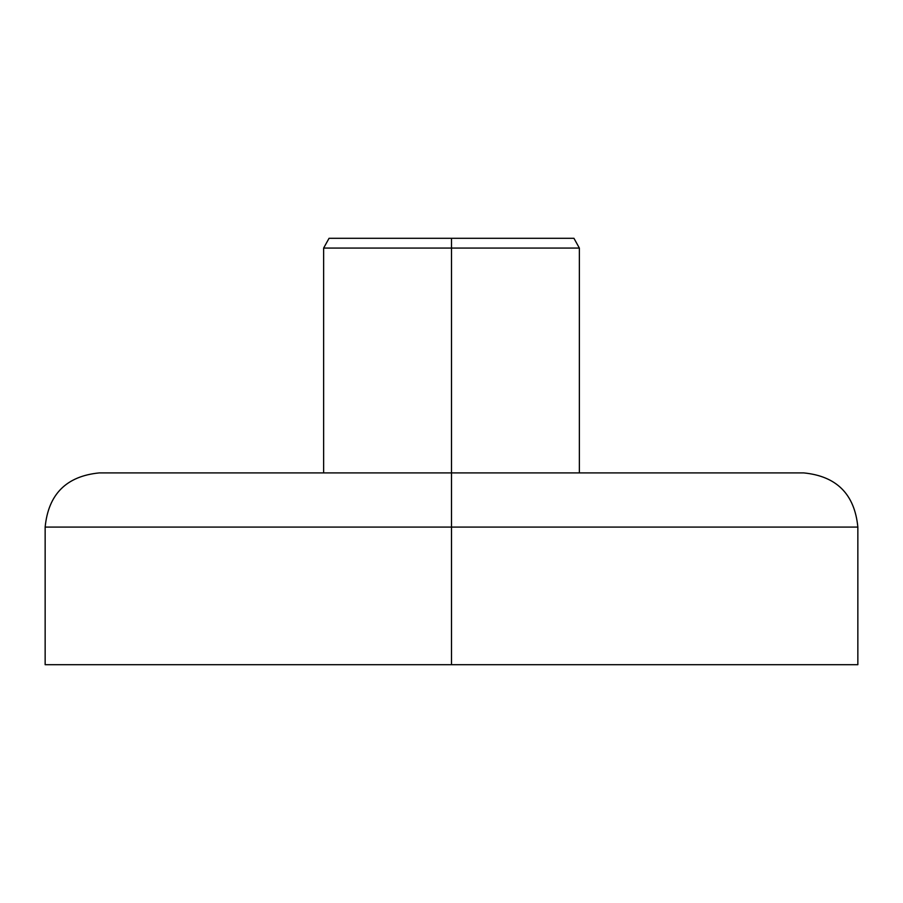 <?xml version="1.0" encoding="UTF-8"?>
<svg xmlns="http://www.w3.org/2000/svg" width="903" height="903" viewBox="0 0 903 903"><rect width="100%" height="100%" fill="white"/><g stroke="black" fill="none" stroke-linecap="round" stroke-linejoin="round"><path stroke-width="1.35" d="M579.365 472.901L579.365 248.077L573.947 238.302L451.5 238.302L451.5 248.077L579.365 248.077L451.5 248.077L451.5 472.901L803.67 472.901L451.5 472.901L451.5 527.081L857.85 527.081L451.5 527.081L451.5 664.698L857.85 664.698L45.15 664.698L451.5 664.698L451.5 527.081L45.15 527.081C48.367 494.178 66.427 476.118 99.33 472.901M857.85 664.698L857.85 527.081L45.15 527.081L451.5 527.081L451.5 472.901L486.017 472.901M416.983 472.901L451.5 472.901L451.5 248.077L323.635 248.077L451.5 248.077L451.5 238.302L329.053 238.302L573.947 238.302M451.5 472.901L99.33 472.901L451.5 472.901M857.85 527.081C854.633 494.178 836.573 476.118 803.67 472.901M45.15 664.698L45.15 527.081M323.635 472.901L323.635 248.077L329.053 238.302"/></g></svg>
